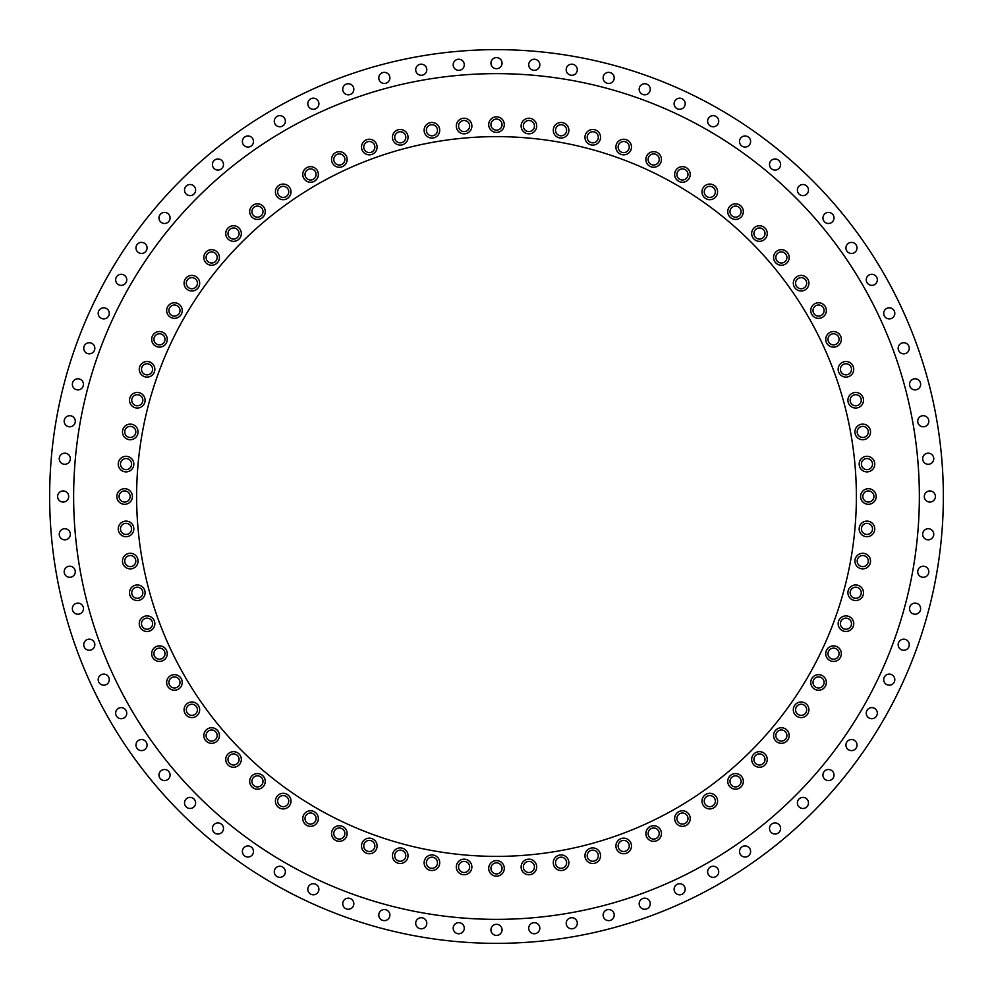 <?xml version="1.0" encoding="UTF-8"?>
<svg xmlns="http://www.w3.org/2000/svg" width="993" height="993" viewBox="0 0 993 993"><rect width="100%" height="100%" fill="white"/><g stroke="black" fill="none" stroke-linecap="round" stroke-linejoin="round"><path stroke-width="1.49" d="M928.207 453.18A5.548 5.548 0 0 0 922.658 458.729A5.548 5.548 0 0 0 928.207 464.277A5.548 5.548 0 0 0 933.755 458.729A5.548 5.548 0 0 0 928.207 453.18M923.267 415.695A5.548 5.548 0 0 0 917.718 421.243A5.548 5.548 0 0 0 923.267 426.791A5.548 5.548 0 0 0 928.815 421.243A5.548 5.548 0 0 0 923.267 415.695M915.087 378.792A5.548 5.548 0 0 0 909.538 384.341A5.548 5.548 0 0 0 915.087 389.889A5.548 5.548 0 0 0 920.635 384.341A5.548 5.548 0 0 0 915.087 378.792M903.717 342.734A5.548 5.548 0 0 0 898.168 348.282A5.548 5.548 0 0 0 903.717 353.831A5.548 5.548 0 0 0 909.265 348.282A5.548 5.548 0 0 0 903.717 342.734M889.256 307.805A5.548 5.548 0 0 0 883.708 313.354A5.548 5.548 0 0 0 889.256 318.902A5.548 5.548 0 0 0 894.805 313.354A5.548 5.548 0 0 0 889.256 307.805M871.792 274.279A5.548 5.548 0 0 0 866.244 279.827A5.548 5.548 0 0 0 871.792 285.376A5.548 5.548 0 0 0 877.34 279.827A5.548 5.548 0 0 0 871.792 274.279M851.485 242.391A5.548 5.548 0 0 0 845.937 247.94A5.548 5.548 0 0 0 851.485 253.488A5.548 5.548 0 0 0 857.033 247.94A5.548 5.548 0 0 0 851.485 242.391M828.472 212.403A5.548 5.548 0 0 0 822.924 217.951A5.548 5.548 0 0 0 828.472 223.487A5.548 5.548 0 0 0 834.021 217.951A5.548 5.548 0 0 0 828.472 212.403M802.927 184.524A5.548 5.548 0 0 0 797.379 190.073A5.548 5.548 0 0 0 802.927 195.621A5.548 5.548 0 0 0 808.476 190.073A5.548 5.548 0 0 0 802.927 184.524M775.049 158.979A5.548 5.548 0 0 0 769.513 164.528A5.548 5.548 0 0 0 775.049 170.076A5.548 5.548 0 0 0 780.597 164.528A5.548 5.548 0 0 0 775.049 158.979M745.06 135.967A5.548 5.548 0 0 0 739.512 141.515A5.548 5.548 0 0 0 745.06 147.063A5.548 5.548 0 0 0 750.609 141.515A5.548 5.548 0 0 0 745.06 135.967M713.173 115.66A5.548 5.548 0 0 0 707.624 121.208A5.548 5.548 0 0 0 713.173 126.756A5.548 5.548 0 0 0 718.721 121.208A5.548 5.548 0 0 0 713.173 115.66M679.646 98.195A5.548 5.548 0 0 0 674.098 103.744A5.548 5.548 0 0 0 679.646 109.292A5.548 5.548 0 0 0 685.195 103.744A5.548 5.548 0 0 0 679.646 98.195M644.718 83.735A5.548 5.548 0 0 0 639.169 89.283A5.548 5.548 0 0 0 644.718 94.832A5.548 5.548 0 0 0 650.266 89.283A5.548 5.548 0 0 0 644.718 83.735M608.659 72.365A5.548 5.548 0 0 0 603.111 77.913A5.548 5.548 0 0 0 608.659 83.462A5.548 5.548 0 0 0 614.208 77.913A5.548 5.548 0 0 0 608.659 72.365M571.757 64.185A5.548 5.548 0 0 0 566.209 69.733A5.548 5.548 0 0 0 571.757 75.282A5.548 5.548 0 0 0 577.305 69.733A5.548 5.548 0 0 0 571.757 64.185M534.271 59.245A5.548 5.548 0 0 0 528.723 64.793A5.548 5.548 0 0 0 534.271 70.342A5.548 5.548 0 0 0 539.82 64.793A5.548 5.548 0 0 0 534.271 59.245M496.5 57.594A5.548 5.548 0 0 0 490.952 63.142A5.548 5.548 0 0 0 496.5 68.691A5.548 5.548 0 0 0 502.048 63.142A5.548 5.548 0 0 0 496.5 57.594M458.729 59.245A5.548 5.548 0 0 0 453.18 64.793A5.548 5.548 0 0 0 458.729 70.342A5.548 5.548 0 0 0 464.277 64.793A5.548 5.548 0 0 0 458.729 59.245M421.243 64.185A5.548 5.548 0 0 0 415.695 69.733A5.548 5.548 0 0 0 421.243 75.282A5.548 5.548 0 0 0 426.791 69.733A5.548 5.548 0 0 0 421.243 64.185M384.341 72.365A5.548 5.548 0 0 0 378.792 77.913A5.548 5.548 0 0 0 384.341 83.462A5.548 5.548 0 0 0 389.889 77.913A5.548 5.548 0 0 0 384.341 72.365M348.282 83.735A5.548 5.548 0 0 0 342.734 89.283A5.548 5.548 0 0 0 348.282 94.832A5.548 5.548 0 0 0 353.831 89.283A5.548 5.548 0 0 0 348.282 83.735M313.354 98.195A5.548 5.548 0 0 0 307.805 103.744A5.548 5.548 0 0 0 313.354 109.292A5.548 5.548 0 0 0 318.902 103.744A5.548 5.548 0 0 0 313.354 98.195M279.827 115.66A5.548 5.548 0 0 0 274.279 121.208A5.548 5.548 0 0 0 279.827 126.756A5.548 5.548 0 0 0 285.376 121.208A5.548 5.548 0 0 0 279.827 115.66M247.94 135.967A5.548 5.548 0 0 0 242.391 141.515A5.548 5.548 0 0 0 247.94 147.063A5.548 5.548 0 0 0 253.488 141.515A5.548 5.548 0 0 0 247.94 135.967M217.951 158.979A5.548 5.548 0 0 0 212.403 164.528A5.548 5.548 0 0 0 217.951 170.076A5.548 5.548 0 0 0 223.487 164.528A5.548 5.548 0 0 0 217.951 158.979M190.073 184.524A5.548 5.548 0 0 0 184.524 190.073A5.548 5.548 0 0 0 190.073 195.621A5.548 5.548 0 0 0 195.621 190.073A5.548 5.548 0 0 0 190.073 184.524M164.528 212.403A5.548 5.548 0 0 0 158.979 217.951A5.548 5.548 0 0 0 164.528 223.487A5.548 5.548 0 0 0 170.076 217.951A5.548 5.548 0 0 0 164.528 212.403M141.515 242.391A5.548 5.548 0 0 0 135.967 247.94A5.548 5.548 0 0 0 141.515 253.488A5.548 5.548 0 0 0 147.063 247.94A5.548 5.548 0 0 0 141.515 242.391M121.208 274.279A5.548 5.548 0 0 0 115.66 279.827A5.548 5.548 0 0 0 121.208 285.376A5.548 5.548 0 0 0 126.756 279.827A5.548 5.548 0 0 0 121.208 274.279M103.744 307.805A5.548 5.548 0 0 0 98.195 313.354A5.548 5.548 0 0 0 103.744 318.902A5.548 5.548 0 0 0 109.292 313.354A5.548 5.548 0 0 0 103.744 307.805M89.283 342.734A5.548 5.548 0 0 0 83.735 348.282A5.548 5.548 0 0 0 89.283 353.831A5.548 5.548 0 0 0 94.832 348.282A5.548 5.548 0 0 0 89.283 342.734M77.913 378.792A5.548 5.548 0 0 0 72.365 384.341A5.548 5.548 0 0 0 77.913 389.889A5.548 5.548 0 0 0 83.462 384.341A5.548 5.548 0 0 0 77.913 378.792M69.733 415.695A5.548 5.548 0 0 0 64.185 421.243A5.548 5.548 0 0 0 69.733 426.791A5.548 5.548 0 0 0 75.282 421.243A5.548 5.548 0 0 0 69.733 415.695M64.793 453.18A5.548 5.548 0 0 0 59.245 458.729A5.548 5.548 0 0 0 64.793 464.277A5.548 5.548 0 0 0 70.342 458.729A5.548 5.548 0 0 0 64.793 453.18M63.142 490.952A5.548 5.548 0 0 0 57.594 496.5A5.548 5.548 0 0 0 63.142 502.048A5.548 5.548 0 0 0 68.691 496.5A5.548 5.548 0 0 0 63.142 490.952M64.793 528.723A5.548 5.548 0 0 0 59.245 534.271A5.548 5.548 0 0 0 64.793 539.82A5.548 5.548 0 0 0 70.342 534.271A5.548 5.548 0 0 0 64.793 528.723M69.733 566.209A5.548 5.548 0 0 0 64.185 571.757A5.548 5.548 0 0 0 69.733 577.305A5.548 5.548 0 0 0 75.282 571.757A5.548 5.548 0 0 0 69.733 566.209M77.913 603.111A5.548 5.548 0 0 0 72.365 608.659A5.548 5.548 0 0 0 77.913 614.208A5.548 5.548 0 0 0 83.462 608.659A5.548 5.548 0 0 0 77.913 603.111M89.283 639.169A5.548 5.548 0 0 0 83.735 644.718A5.548 5.548 0 0 0 89.283 650.266A5.548 5.548 0 0 0 94.832 644.718A5.548 5.548 0 0 0 89.283 639.169M103.744 674.098A5.548 5.548 0 0 0 98.195 679.646A5.548 5.548 0 0 0 103.744 685.195A5.548 5.548 0 0 0 109.292 679.646A5.548 5.548 0 0 0 103.744 674.098M121.208 707.624A5.548 5.548 0 0 0 115.66 713.173A5.548 5.548 0 0 0 121.208 718.721A5.548 5.548 0 0 0 126.756 713.173A5.548 5.548 0 0 0 121.208 707.624M141.515 739.512A5.548 5.548 0 0 0 135.967 745.06A5.548 5.548 0 0 0 141.515 750.609A5.548 5.548 0 0 0 147.063 745.06A5.548 5.548 0 0 0 141.515 739.512M164.528 769.513A5.548 5.548 0 0 0 158.979 775.049A5.548 5.548 0 0 0 164.528 780.597A5.548 5.548 0 0 0 170.076 775.049A5.548 5.548 0 0 0 164.528 769.513M190.073 797.379A5.548 5.548 0 0 0 184.524 802.927A5.548 5.548 0 0 0 190.073 808.476A5.548 5.548 0 0 0 195.621 802.927A5.548 5.548 0 0 0 190.073 797.379M217.951 822.924A5.548 5.548 0 0 0 212.403 828.472A5.548 5.548 0 0 0 217.951 834.021A5.548 5.548 0 0 0 223.487 828.472A5.548 5.548 0 0 0 217.951 822.924M247.94 845.937A5.548 5.548 0 0 0 242.391 851.485A5.548 5.548 0 0 0 247.94 857.033A5.548 5.548 0 0 0 253.488 851.485A5.548 5.548 0 0 0 247.94 845.937M279.827 866.244A5.548 5.548 0 0 0 274.279 871.792A5.548 5.548 0 0 0 279.827 877.34A5.548 5.548 0 0 0 285.376 871.792A5.548 5.548 0 0 0 279.827 866.244M313.354 883.708A5.548 5.548 0 0 0 307.805 889.256A5.548 5.548 0 0 0 313.354 894.805A5.548 5.548 0 0 0 318.902 889.256A5.548 5.548 0 0 0 313.354 883.708M348.282 898.168A5.548 5.548 0 0 0 342.734 903.717A5.548 5.548 0 0 0 348.282 909.265A5.548 5.548 0 0 0 353.831 903.717A5.548 5.548 0 0 0 348.282 898.168M384.341 909.538A5.548 5.548 0 0 0 378.792 915.087A5.548 5.548 0 0 0 384.341 920.635A5.548 5.548 0 0 0 389.889 915.087A5.548 5.548 0 0 0 384.341 909.538M421.243 917.718A5.548 5.548 0 0 0 415.695 923.267A5.548 5.548 0 0 0 421.243 928.815A5.548 5.548 0 0 0 426.791 923.267A5.548 5.548 0 0 0 421.243 917.718M458.729 922.658A5.548 5.548 0 0 0 453.18 928.207A5.548 5.548 0 0 0 458.729 933.755A5.548 5.548 0 0 0 464.277 928.207A5.548 5.548 0 0 0 458.729 922.658M496.5 924.309A5.548 5.548 0 0 0 490.952 929.858A5.548 5.548 0 0 0 496.5 935.406A5.548 5.548 0 0 0 502.048 929.858A5.548 5.548 0 0 0 496.5 924.309M534.271 922.658A5.548 5.548 0 0 0 528.723 928.207A5.548 5.548 0 0 0 534.271 933.755A5.548 5.548 0 0 0 539.82 928.207A5.548 5.548 0 0 0 534.271 922.658M571.757 917.718A5.548 5.548 0 0 0 566.209 923.267A5.548 5.548 0 0 0 571.757 928.815A5.548 5.548 0 0 0 577.305 923.267A5.548 5.548 0 0 0 571.757 917.718M608.659 909.538A5.548 5.548 0 0 0 603.111 915.087A5.548 5.548 0 0 0 608.659 920.635A5.548 5.548 0 0 0 614.208 915.087A5.548 5.548 0 0 0 608.659 909.538M644.718 898.168A5.548 5.548 0 0 0 639.169 903.717A5.548 5.548 0 0 0 644.718 909.265A5.548 5.548 0 0 0 650.266 903.717A5.548 5.548 0 0 0 644.718 898.168M679.646 883.708A5.548 5.548 0 0 0 674.098 889.256A5.548 5.548 0 0 0 679.646 894.805A5.548 5.548 0 0 0 685.195 889.256A5.548 5.548 0 0 0 679.646 883.708M713.173 866.244A5.548 5.548 0 0 0 707.624 871.792A5.548 5.548 0 0 0 713.173 877.34A5.548 5.548 0 0 0 718.721 871.792A5.548 5.548 0 0 0 713.173 866.244M745.06 845.937A5.548 5.548 0 0 0 739.512 851.485A5.548 5.548 0 0 0 745.06 857.033A5.548 5.548 0 0 0 750.609 851.485A5.548 5.548 0 0 0 745.06 845.937M775.049 822.924A5.548 5.548 0 0 0 769.513 828.472A5.548 5.548 0 0 0 775.049 834.021A5.548 5.548 0 0 0 780.597 828.472A5.548 5.548 0 0 0 775.049 822.924M802.927 797.379A5.548 5.548 0 0 0 797.379 802.927A5.548 5.548 0 0 0 802.927 808.476A5.548 5.548 0 0 0 808.476 802.927A5.548 5.548 0 0 0 802.927 797.379M828.472 769.513A5.548 5.548 0 0 0 822.924 775.049A5.548 5.548 0 0 0 828.472 780.597A5.548 5.548 0 0 0 834.021 775.049A5.548 5.548 0 0 0 828.472 769.513M851.485 739.512A5.548 5.548 0 0 0 845.937 745.06A5.548 5.548 0 0 0 851.485 750.609A5.548 5.548 0 0 0 857.033 745.06A5.548 5.548 0 0 0 851.485 739.512M871.792 707.624A5.548 5.548 0 0 0 866.244 713.173A5.548 5.548 0 0 0 871.792 718.721A5.548 5.548 0 0 0 877.34 713.173A5.548 5.548 0 0 0 871.792 707.624M889.256 674.098A5.548 5.548 0 0 0 883.708 679.646A5.548 5.548 0 0 0 889.256 685.195A5.548 5.548 0 0 0 894.805 679.646A5.548 5.548 0 0 0 889.256 674.098M903.717 639.169A5.548 5.548 0 0 0 898.168 644.718A5.548 5.548 0 0 0 903.717 650.266A5.548 5.548 0 0 0 909.265 644.718A5.548 5.548 0 0 0 903.717 639.169M915.087 603.111A5.548 5.548 0 0 0 909.538 608.659A5.548 5.548 0 0 0 915.087 614.208A5.548 5.548 0 0 0 920.635 608.659A5.548 5.548 0 0 0 915.087 603.111M923.267 566.209A5.548 5.548 0 0 0 917.718 571.757A5.548 5.548 0 0 0 923.267 577.305A5.548 5.548 0 0 0 928.815 571.757A5.548 5.548 0 0 0 923.267 566.209M928.207 528.723A5.548 5.548 0 0 0 922.658 534.271A5.548 5.548 0 0 0 928.207 539.82A5.548 5.548 0 0 0 933.755 534.271A5.548 5.548 0 0 0 928.207 528.723M929.858 490.952A5.548 5.548 0 0 0 924.309 496.5A5.548 5.548 0 0 0 929.858 502.048A5.548 5.548 0 0 0 935.406 496.5A5.548 5.548 0 0 0 929.858 490.952M866.963 456.296A7.795 7.795 0 0 0 859.168 464.091A7.795 7.795 0 0 0 866.963 471.886A7.795 7.795 0 0 0 874.759 464.091A7.795 7.795 0 0 0 866.963 456.296M866.963 458.543A5.548 5.548 0 0 0 861.415 464.091A5.548 5.548 0 0 0 866.963 469.639A5.548 5.548 0 0 0 872.512 464.091A5.548 5.548 0 0 0 866.963 458.543M862.731 424.123A7.795 7.795 0 0 0 854.923 431.93A7.795 7.795 0 0 0 862.731 439.725A7.795 7.795 0 0 0 870.526 431.93A7.795 7.795 0 0 0 862.731 424.123M862.731 426.382A5.548 5.548 0 0 0 857.182 431.93A5.548 5.548 0 0 0 862.731 437.479A5.548 5.548 0 0 0 868.279 431.93A5.548 5.548 0 0 0 862.731 426.382M855.705 392.458A7.795 7.795 0 0 0 847.91 400.253A7.795 7.795 0 0 0 855.705 408.049A7.795 7.795 0 0 0 863.5 400.253A7.795 7.795 0 0 0 855.705 392.458M855.705 394.705A5.548 5.548 0 0 0 850.157 400.253A5.548 5.548 0 0 0 855.705 405.802A5.548 5.548 0 0 0 861.254 400.253A5.548 5.548 0 0 0 855.705 394.705M845.949 361.514A7.795 7.795 0 0 0 838.154 369.309A7.795 7.795 0 0 0 845.949 377.104A7.795 7.795 0 0 0 853.744 369.309A7.795 7.795 0 0 0 845.949 361.514M845.949 363.761A5.548 5.548 0 0 0 840.401 369.309A5.548 5.548 0 0 0 845.949 374.858A5.548 5.548 0 0 0 851.497 369.309A5.548 5.548 0 0 0 845.949 363.761M833.537 331.538A7.795 7.795 0 0 0 825.742 339.333A7.795 7.795 0 0 0 833.537 347.14A7.795 7.795 0 0 0 841.332 339.333A7.795 7.795 0 0 0 833.537 331.538M833.537 333.785A5.548 5.548 0 0 0 827.988 339.333A5.548 5.548 0 0 0 833.537 344.881A5.548 5.548 0 0 0 839.085 339.333A5.548 5.548 0 0 0 833.537 333.785M818.555 302.766A7.795 7.795 0 0 0 810.76 310.561A7.795 7.795 0 0 0 818.555 318.356A7.795 7.795 0 0 0 826.35 310.561A7.795 7.795 0 0 0 818.555 302.766M818.555 305.012A5.548 5.548 0 0 0 813.006 310.561A5.548 5.548 0 0 0 818.555 316.109A5.548 5.548 0 0 0 824.103 310.561A5.548 5.548 0 0 0 818.555 305.012M801.128 275.409A7.795 7.795 0 0 0 793.32 283.204A7.795 7.795 0 0 0 801.128 290.999A7.795 7.795 0 0 0 808.923 283.204A7.795 7.795 0 0 0 801.128 275.409M801.128 277.655A5.548 5.548 0 0 0 795.579 283.204A5.548 5.548 0 0 0 801.128 288.752A5.548 5.548 0 0 0 806.676 283.204A5.548 5.548 0 0 0 801.128 277.655M781.367 249.665A7.795 7.795 0 0 0 773.572 257.46A7.795 7.795 0 0 0 781.367 265.255A7.795 7.795 0 0 0 789.174 257.46A7.795 7.795 0 0 0 781.367 249.665M781.367 251.912A5.548 5.548 0 0 0 775.831 257.46A5.548 5.548 0 0 0 781.367 263.008A5.548 5.548 0 0 0 786.915 257.46A5.548 5.548 0 0 0 781.367 251.912M759.459 225.746A7.795 7.795 0 0 0 751.664 233.541A7.795 7.795 0 0 0 759.459 241.336A7.795 7.795 0 0 0 767.254 233.541A7.795 7.795 0 0 0 759.459 225.746M759.459 227.993A5.548 5.548 0 0 0 753.91 233.541A5.548 5.548 0 0 0 759.459 239.09A5.548 5.548 0 0 0 765.007 233.541A5.548 5.548 0 0 0 759.459 227.993M735.54 203.826A7.795 7.795 0 0 0 727.745 211.633A7.795 7.795 0 0 0 735.54 219.428A7.795 7.795 0 0 0 743.335 211.633A7.795 7.795 0 0 0 735.54 203.826M735.54 206.085A5.548 5.548 0 0 0 729.992 211.633A5.548 5.548 0 0 0 735.54 217.169A5.548 5.548 0 0 0 741.088 211.633A5.548 5.548 0 0 0 735.54 206.085M709.796 184.077A7.795 7.795 0 0 0 702.001 191.872A7.795 7.795 0 0 0 709.796 199.68A7.795 7.795 0 0 0 717.591 191.872A7.795 7.795 0 0 0 709.796 184.077M709.796 186.324A5.548 5.548 0 0 0 704.248 191.872A5.548 5.548 0 0 0 709.796 197.421A5.548 5.548 0 0 0 715.345 191.872A5.548 5.548 0 0 0 709.796 186.324M682.439 166.65A7.795 7.795 0 0 0 674.644 174.445A7.795 7.795 0 0 0 682.439 182.24A7.795 7.795 0 0 0 690.234 174.445A7.795 7.795 0 0 0 682.439 166.65M682.439 168.897A5.548 5.548 0 0 0 676.891 174.445A5.548 5.548 0 0 0 682.439 179.994A5.548 5.548 0 0 0 687.988 174.445A5.548 5.548 0 0 0 682.439 168.897M653.667 151.668A7.795 7.795 0 0 0 645.86 159.463A7.795 7.795 0 0 0 653.667 167.258A7.795 7.795 0 0 0 661.462 159.463A7.795 7.795 0 0 0 653.667 151.668M653.667 153.915A5.548 5.548 0 0 0 648.119 159.463A5.548 5.548 0 0 0 653.667 165.012A5.548 5.548 0 0 0 659.215 159.463A5.548 5.548 0 0 0 653.667 153.915M623.691 139.256A7.795 7.795 0 0 0 615.896 147.051A7.795 7.795 0 0 0 623.691 154.846A7.795 7.795 0 0 0 631.486 147.051A7.795 7.795 0 0 0 623.691 139.256M623.691 141.502A5.548 5.548 0 0 0 618.142 147.051A5.548 5.548 0 0 0 623.691 152.599A5.548 5.548 0 0 0 629.239 147.051A5.548 5.548 0 0 0 623.691 141.502M592.747 129.5A7.795 7.795 0 0 0 584.951 137.295A7.795 7.795 0 0 0 592.747 145.09A7.795 7.795 0 0 0 600.542 137.295A7.795 7.795 0 0 0 592.747 129.5M592.747 131.746A5.548 5.548 0 0 0 587.198 137.295A5.548 5.548 0 0 0 592.747 142.843A5.548 5.548 0 0 0 598.295 137.295A5.548 5.548 0 0 0 592.747 131.746M561.07 122.474A7.795 7.795 0 0 0 553.275 130.269A7.795 7.795 0 0 0 561.07 138.077A7.795 7.795 0 0 0 568.877 130.269A7.795 7.795 0 0 0 561.07 122.474M561.07 124.721A5.548 5.548 0 0 0 555.521 130.269A5.548 5.548 0 0 0 561.07 135.818A5.548 5.548 0 0 0 566.618 130.269A5.548 5.548 0 0 0 561.07 124.721M528.909 118.241A7.795 7.795 0 0 0 521.114 126.037A7.795 7.795 0 0 0 528.909 133.832A7.795 7.795 0 0 0 536.704 126.037A7.795 7.795 0 0 0 528.909 118.241M528.909 120.488A5.548 5.548 0 0 0 523.361 126.037A5.548 5.548 0 0 0 528.909 131.585A5.548 5.548 0 0 0 534.457 126.037A5.548 5.548 0 0 0 528.909 120.488M496.5 116.826A7.795 7.795 0 0 0 488.705 124.621A7.795 7.795 0 0 0 496.5 132.417A7.795 7.795 0 0 0 504.295 124.621A7.795 7.795 0 0 0 496.5 116.826M496.5 119.073A5.548 5.548 0 0 0 490.952 124.621A5.548 5.548 0 0 0 496.5 130.17A5.548 5.548 0 0 0 502.048 124.621A5.548 5.548 0 0 0 496.5 119.073M464.091 118.241A7.795 7.795 0 0 0 456.296 126.037A7.795 7.795 0 0 0 464.091 133.832A7.795 7.795 0 0 0 471.886 126.037A7.795 7.795 0 0 0 464.091 118.241M464.091 120.488A5.548 5.548 0 0 0 458.543 126.037A5.548 5.548 0 0 0 464.091 131.585A5.548 5.548 0 0 0 469.639 126.037A5.548 5.548 0 0 0 464.091 120.488M431.93 122.474A7.795 7.795 0 0 0 424.123 130.269A7.795 7.795 0 0 0 431.93 138.077A7.795 7.795 0 0 0 439.725 130.269A7.795 7.795 0 0 0 431.93 122.474M431.93 124.721A5.548 5.548 0 0 0 426.382 130.269A5.548 5.548 0 0 0 431.93 135.818A5.548 5.548 0 0 0 437.479 130.269A5.548 5.548 0 0 0 431.93 124.721M400.253 129.5A7.795 7.795 0 0 0 392.458 137.295A7.795 7.795 0 0 0 400.253 145.09A7.795 7.795 0 0 0 408.049 137.295A7.795 7.795 0 0 0 400.253 129.5M400.253 131.746A5.548 5.548 0 0 0 394.705 137.295A5.548 5.548 0 0 0 400.253 142.843A5.548 5.548 0 0 0 405.802 137.295A5.548 5.548 0 0 0 400.253 131.746M369.309 139.256A7.795 7.795 0 0 0 361.514 147.051A7.795 7.795 0 0 0 369.309 154.846A7.795 7.795 0 0 0 377.104 147.051A7.795 7.795 0 0 0 369.309 139.256M369.309 141.502A5.548 5.548 0 0 0 363.761 147.051A5.548 5.548 0 0 0 369.309 152.599A5.548 5.548 0 0 0 374.858 147.051A5.548 5.548 0 0 0 369.309 141.502M339.333 151.668A7.795 7.795 0 0 0 331.538 159.463A7.795 7.795 0 0 0 339.333 167.258A7.795 7.795 0 0 0 347.14 159.463A7.795 7.795 0 0 0 339.333 151.668M339.333 153.915A5.548 5.548 0 0 0 333.785 159.463A5.548 5.548 0 0 0 339.333 165.012A5.548 5.548 0 0 0 344.881 159.463A5.548 5.548 0 0 0 339.333 153.915M310.561 166.65A7.795 7.795 0 0 0 302.766 174.445A7.795 7.795 0 0 0 310.561 182.24A7.795 7.795 0 0 0 318.356 174.445A7.795 7.795 0 0 0 310.561 166.65M310.561 168.897A5.548 5.548 0 0 0 305.012 174.445A5.548 5.548 0 0 0 310.561 179.994A5.548 5.548 0 0 0 316.109 174.445A5.548 5.548 0 0 0 310.561 168.897M283.204 184.077A7.795 7.795 0 0 0 275.409 191.872A7.795 7.795 0 0 0 283.204 199.68A7.795 7.795 0 0 0 290.999 191.872A7.795 7.795 0 0 0 283.204 184.077M283.204 186.324A5.548 5.548 0 0 0 277.655 191.872A5.548 5.548 0 0 0 283.204 197.421A5.548 5.548 0 0 0 288.752 191.872A5.548 5.548 0 0 0 283.204 186.324M257.46 203.826A7.795 7.795 0 0 0 249.665 211.633A7.795 7.795 0 0 0 257.46 219.428A7.795 7.795 0 0 0 265.255 211.633A7.795 7.795 0 0 0 257.46 203.826M257.46 206.085A5.548 5.548 0 0 0 251.912 211.633A5.548 5.548 0 0 0 257.46 217.169A5.548 5.548 0 0 0 263.008 211.633A5.548 5.548 0 0 0 257.46 206.085M233.541 225.746A7.795 7.795 0 0 0 225.746 233.541A7.795 7.795 0 0 0 233.541 241.336A7.795 7.795 0 0 0 241.336 233.541A7.795 7.795 0 0 0 233.541 225.746M233.541 227.993A5.548 5.548 0 0 0 227.993 233.541A5.548 5.548 0 0 0 233.541 239.09A5.548 5.548 0 0 0 239.09 233.541A5.548 5.548 0 0 0 233.541 227.993M211.633 249.665A7.795 7.795 0 0 0 203.826 257.46A7.795 7.795 0 0 0 211.633 265.255A7.795 7.795 0 0 0 219.428 257.46A7.795 7.795 0 0 0 211.633 249.665M211.633 251.912A5.548 5.548 0 0 0 206.085 257.46A5.548 5.548 0 0 0 211.633 263.008A5.548 5.548 0 0 0 217.169 257.46A5.548 5.548 0 0 0 211.633 251.912M191.872 275.409A7.795 7.795 0 0 0 184.077 283.204A7.795 7.795 0 0 0 191.872 290.999A7.795 7.795 0 0 0 199.68 283.204A7.795 7.795 0 0 0 191.872 275.409M191.872 277.655A5.548 5.548 0 0 0 186.324 283.204A5.548 5.548 0 0 0 191.872 288.752A5.548 5.548 0 0 0 197.421 283.204A5.548 5.548 0 0 0 191.872 277.655M174.445 302.766A7.795 7.795 0 0 0 166.65 310.561A7.795 7.795 0 0 0 174.445 318.356A7.795 7.795 0 0 0 182.24 310.561A7.795 7.795 0 0 0 174.445 302.766M174.445 305.012A5.548 5.548 0 0 0 168.897 310.561A5.548 5.548 0 0 0 174.445 316.109A5.548 5.548 0 0 0 179.994 310.561A5.548 5.548 0 0 0 174.445 305.012M159.463 331.538A7.795 7.795 0 0 0 151.668 339.333A7.795 7.795 0 0 0 159.463 347.14A7.795 7.795 0 0 0 167.258 339.333A7.795 7.795 0 0 0 159.463 331.538M159.463 333.785A5.548 5.548 0 0 0 153.915 339.333A5.548 5.548 0 0 0 159.463 344.881A5.548 5.548 0 0 0 165.012 339.333A5.548 5.548 0 0 0 159.463 333.785M147.051 361.514A7.795 7.795 0 0 0 139.256 369.309A7.795 7.795 0 0 0 147.051 377.104A7.795 7.795 0 0 0 154.846 369.309A7.795 7.795 0 0 0 147.051 361.514M147.051 363.761A5.548 5.548 0 0 0 141.502 369.309A5.548 5.548 0 0 0 147.051 374.858A5.548 5.548 0 0 0 152.599 369.309A5.548 5.548 0 0 0 147.051 363.761M137.295 392.458A7.795 7.795 0 0 0 129.5 400.253A7.795 7.795 0 0 0 137.295 408.049A7.795 7.795 0 0 0 145.09 400.253A7.795 7.795 0 0 0 137.295 392.458M137.295 394.705A5.548 5.548 0 0 0 131.746 400.253A5.548 5.548 0 0 0 137.295 405.802A5.548 5.548 0 0 0 142.843 400.253A5.548 5.548 0 0 0 137.295 394.705M130.269 424.123A7.795 7.795 0 0 0 122.474 431.93A7.795 7.795 0 0 0 130.269 439.725A7.795 7.795 0 0 0 138.077 431.93A7.795 7.795 0 0 0 130.269 424.123M130.269 426.382A5.548 5.548 0 0 0 124.721 431.93A5.548 5.548 0 0 0 130.269 437.479A5.548 5.548 0 0 0 135.818 431.93A5.548 5.548 0 0 0 130.269 426.382M126.037 456.296A7.795 7.795 0 0 0 118.241 464.091A7.795 7.795 0 0 0 126.037 471.886A7.795 7.795 0 0 0 133.832 464.091A7.795 7.795 0 0 0 126.037 456.296M126.037 458.543A5.548 5.548 0 0 0 120.488 464.091A5.548 5.548 0 0 0 126.037 469.639A5.548 5.548 0 0 0 131.585 464.091A5.548 5.548 0 0 0 126.037 458.543M124.621 488.705A7.795 7.795 0 0 0 116.826 496.5A7.795 7.795 0 0 0 124.621 504.295A7.795 7.795 0 0 0 132.417 496.5A7.795 7.795 0 0 0 124.621 488.705M124.621 490.952A5.548 5.548 0 0 0 119.073 496.5A5.548 5.548 0 0 0 124.621 502.048A5.548 5.548 0 0 0 130.17 496.5A5.548 5.548 0 0 0 124.621 490.952M126.037 521.114A7.795 7.795 0 0 0 118.241 528.909A7.795 7.795 0 0 0 126.037 536.704A7.795 7.795 0 0 0 133.832 528.909A7.795 7.795 0 0 0 126.037 521.114M126.037 523.361A5.548 5.548 0 0 0 120.488 528.909A5.548 5.548 0 0 0 126.037 534.457A5.548 5.548 0 0 0 131.585 528.909A5.548 5.548 0 0 0 126.037 523.361M130.269 553.275A7.795 7.795 0 0 0 122.474 561.07A7.795 7.795 0 0 0 130.269 568.877A7.795 7.795 0 0 0 138.077 561.07A7.795 7.795 0 0 0 130.269 553.275M130.269 555.521A5.548 5.548 0 0 0 124.721 561.07A5.548 5.548 0 0 0 130.269 566.618A5.548 5.548 0 0 0 135.818 561.07A5.548 5.548 0 0 0 130.269 555.521M137.295 584.951A7.795 7.795 0 0 0 129.5 592.747A7.795 7.795 0 0 0 137.295 600.542A7.795 7.795 0 0 0 145.09 592.747A7.795 7.795 0 0 0 137.295 584.951M137.295 587.198A5.548 5.548 0 0 0 131.746 592.747A5.548 5.548 0 0 0 137.295 598.295A5.548 5.548 0 0 0 142.843 592.747A5.548 5.548 0 0 0 137.295 587.198M147.051 615.896A7.795 7.795 0 0 0 139.256 623.691A7.795 7.795 0 0 0 147.051 631.486A7.795 7.795 0 0 0 154.846 623.691A7.795 7.795 0 0 0 147.051 615.896M147.051 618.142A5.548 5.548 0 0 0 141.502 623.691A5.548 5.548 0 0 0 147.051 629.239A5.548 5.548 0 0 0 152.599 623.691A5.548 5.548 0 0 0 147.051 618.142M159.463 645.86A7.795 7.795 0 0 0 151.668 653.667A7.795 7.795 0 0 0 159.463 661.462A7.795 7.795 0 0 0 167.258 653.667A7.795 7.795 0 0 0 159.463 645.86M159.463 648.119A5.548 5.548 0 0 0 153.915 653.667A5.548 5.548 0 0 0 159.463 659.215A5.548 5.548 0 0 0 165.012 653.667A5.548 5.548 0 0 0 159.463 648.119M174.445 674.644A7.795 7.795 0 0 0 166.65 682.439A7.795 7.795 0 0 0 174.445 690.234A7.795 7.795 0 0 0 182.24 682.439A7.795 7.795 0 0 0 174.445 674.644M174.445 676.891A5.548 5.548 0 0 0 168.897 682.439A5.548 5.548 0 0 0 174.445 687.988A5.548 5.548 0 0 0 179.994 682.439A5.548 5.548 0 0 0 174.445 676.891M191.872 702.001A7.795 7.795 0 0 0 184.077 709.796A7.795 7.795 0 0 0 191.872 717.591A7.795 7.795 0 0 0 199.68 709.796A7.795 7.795 0 0 0 191.872 702.001M191.872 704.248A5.548 5.548 0 0 0 186.324 709.796A5.548 5.548 0 0 0 191.872 715.345A5.548 5.548 0 0 0 197.421 709.796A5.548 5.548 0 0 0 191.872 704.248M211.633 727.745A7.795 7.795 0 0 0 203.826 735.54A7.795 7.795 0 0 0 211.633 743.335A7.795 7.795 0 0 0 219.428 735.54A7.795 7.795 0 0 0 211.633 727.745M211.633 729.992A5.548 5.548 0 0 0 206.085 735.54A5.548 5.548 0 0 0 211.633 741.088A5.548 5.548 0 0 0 217.169 735.54A5.548 5.548 0 0 0 211.633 729.992M233.541 751.664A7.795 7.795 0 0 0 225.746 759.459A7.795 7.795 0 0 0 233.541 767.254A7.795 7.795 0 0 0 241.336 759.459A7.795 7.795 0 0 0 233.541 751.664M233.541 753.91A5.548 5.548 0 0 0 227.993 759.459A5.548 5.548 0 0 0 233.541 765.007A5.548 5.548 0 0 0 239.09 759.459A5.548 5.548 0 0 0 233.541 753.91M257.46 773.572A7.795 7.795 0 0 0 249.665 781.367A7.795 7.795 0 0 0 257.46 789.174A7.795 7.795 0 0 0 265.255 781.367A7.795 7.795 0 0 0 257.46 773.572M257.46 775.831A5.548 5.548 0 0 0 251.912 781.367A5.548 5.548 0 0 0 257.46 786.915A5.548 5.548 0 0 0 263.008 781.367A5.548 5.548 0 0 0 257.46 775.831M283.204 793.32A7.795 7.795 0 0 0 275.409 801.128A7.795 7.795 0 0 0 283.204 808.923A7.795 7.795 0 0 0 290.999 801.128A7.795 7.795 0 0 0 283.204 793.32M283.204 795.579A5.548 5.548 0 0 0 277.655 801.128A5.548 5.548 0 0 0 283.204 806.676A5.548 5.548 0 0 0 288.752 801.128A5.548 5.548 0 0 0 283.204 795.579M310.561 810.76A7.795 7.795 0 0 0 302.766 818.555A7.795 7.795 0 0 0 310.561 826.35A7.795 7.795 0 0 0 318.356 818.555A7.795 7.795 0 0 0 310.561 810.76M310.561 813.006A5.548 5.548 0 0 0 305.012 818.555A5.548 5.548 0 0 0 310.561 824.103A5.548 5.548 0 0 0 316.109 818.555A5.548 5.548 0 0 0 310.561 813.006M339.333 825.742A7.795 7.795 0 0 0 331.538 833.537A7.795 7.795 0 0 0 339.333 841.332A7.795 7.795 0 0 0 347.14 833.537A7.795 7.795 0 0 0 339.333 825.742M339.333 827.988A5.548 5.548 0 0 0 333.785 833.537A5.548 5.548 0 0 0 339.333 839.085A5.548 5.548 0 0 0 344.881 833.537A5.548 5.548 0 0 0 339.333 827.988M369.309 838.154A7.795 7.795 0 0 0 361.514 845.949A7.795 7.795 0 0 0 369.309 853.744A7.795 7.795 0 0 0 377.104 845.949A7.795 7.795 0 0 0 369.309 838.154M369.309 840.401A5.548 5.548 0 0 0 363.761 845.949A5.548 5.548 0 0 0 369.309 851.497A5.548 5.548 0 0 0 374.858 845.949A5.548 5.548 0 0 0 369.309 840.401M400.253 847.91A7.795 7.795 0 0 0 392.458 855.705A7.795 7.795 0 0 0 400.253 863.5A7.795 7.795 0 0 0 408.049 855.705A7.795 7.795 0 0 0 400.253 847.91M400.253 850.157A5.548 5.548 0 0 0 394.705 855.705A5.548 5.548 0 0 0 400.253 861.254A5.548 5.548 0 0 0 405.802 855.705A5.548 5.548 0 0 0 400.253 850.157M431.93 854.923A7.795 7.795 0 0 0 424.123 862.731A7.795 7.795 0 0 0 431.93 870.526A7.795 7.795 0 0 0 439.725 862.731A7.795 7.795 0 0 0 431.93 854.923M431.93 857.182A5.548 5.548 0 0 0 426.382 862.731A5.548 5.548 0 0 0 431.93 868.279A5.548 5.548 0 0 0 437.479 862.731A5.548 5.548 0 0 0 431.93 857.182M464.091 859.168A7.795 7.795 0 0 0 456.296 866.963A7.795 7.795 0 0 0 464.091 874.759A7.795 7.795 0 0 0 471.886 866.963A7.795 7.795 0 0 0 464.091 859.168M464.091 861.415A5.548 5.548 0 0 0 458.543 866.963A5.548 5.548 0 0 0 464.091 872.512A5.548 5.548 0 0 0 469.639 866.963A5.548 5.548 0 0 0 464.091 861.415M496.5 860.583A7.795 7.795 0 0 0 488.705 868.379A7.795 7.795 0 0 0 496.5 876.174A7.795 7.795 0 0 0 504.295 868.379A7.795 7.795 0 0 0 496.5 860.583M496.5 862.83A5.548 5.548 0 0 0 490.952 868.379A5.548 5.548 0 0 0 496.5 873.927A5.548 5.548 0 0 0 502.048 868.379A5.548 5.548 0 0 0 496.5 862.83M528.909 859.168A7.795 7.795 0 0 0 521.114 866.963A7.795 7.795 0 0 0 528.909 874.759A7.795 7.795 0 0 0 536.704 866.963A7.795 7.795 0 0 0 528.909 859.168M528.909 861.415A5.548 5.548 0 0 0 523.361 866.963A5.548 5.548 0 0 0 528.909 872.512A5.548 5.548 0 0 0 534.457 866.963A5.548 5.548 0 0 0 528.909 861.415M561.07 854.923A7.795 7.795 0 0 0 553.275 862.731A7.795 7.795 0 0 0 561.07 870.526A7.795 7.795 0 0 0 568.877 862.731A7.795 7.795 0 0 0 561.07 854.923M561.07 857.182A5.548 5.548 0 0 0 555.521 862.731A5.548 5.548 0 0 0 561.07 868.279A5.548 5.548 0 0 0 566.618 862.731A5.548 5.548 0 0 0 561.07 857.182M592.747 847.91A7.795 7.795 0 0 0 584.951 855.705A7.795 7.795 0 0 0 592.747 863.5A7.795 7.795 0 0 0 600.542 855.705A7.795 7.795 0 0 0 592.747 847.91M592.747 850.157A5.548 5.548 0 0 0 587.198 855.705A5.548 5.548 0 0 0 592.747 861.254A5.548 5.548 0 0 0 598.295 855.705A5.548 5.548 0 0 0 592.747 850.157M623.691 838.154A7.795 7.795 0 0 0 615.896 845.949A7.795 7.795 0 0 0 623.691 853.744A7.795 7.795 0 0 0 631.486 845.949A7.795 7.795 0 0 0 623.691 838.154M623.691 840.401A5.548 5.548 0 0 0 618.142 845.949A5.548 5.548 0 0 0 623.691 851.497A5.548 5.548 0 0 0 629.239 845.949A5.548 5.548 0 0 0 623.691 840.401M653.667 825.742A7.795 7.795 0 0 0 645.86 833.537A7.795 7.795 0 0 0 653.667 841.332A7.795 7.795 0 0 0 661.462 833.537A7.795 7.795 0 0 0 653.667 825.742M653.667 827.988A5.548 5.548 0 0 0 648.119 833.537A5.548 5.548 0 0 0 653.667 839.085A5.548 5.548 0 0 0 659.215 833.537A5.548 5.548 0 0 0 653.667 827.988M682.439 810.76A7.795 7.795 0 0 0 674.644 818.555A7.795 7.795 0 0 0 682.439 826.35A7.795 7.795 0 0 0 690.234 818.555A7.795 7.795 0 0 0 682.439 810.76M682.439 813.006A5.548 5.548 0 0 0 676.891 818.555A5.548 5.548 0 0 0 682.439 824.103A5.548 5.548 0 0 0 687.988 818.555A5.548 5.548 0 0 0 682.439 813.006M709.796 793.32A7.795 7.795 0 0 0 702.001 801.128A7.795 7.795 0 0 0 709.796 808.923A7.795 7.795 0 0 0 717.591 801.128A7.795 7.795 0 0 0 709.796 793.32M709.796 795.579A5.548 5.548 0 0 0 704.248 801.128A5.548 5.548 0 0 0 709.796 806.676A5.548 5.548 0 0 0 715.345 801.128A5.548 5.548 0 0 0 709.796 795.579M735.54 773.572A7.795 7.795 0 0 0 727.745 781.367A7.795 7.795 0 0 0 735.54 789.174A7.795 7.795 0 0 0 743.335 781.367A7.795 7.795 0 0 0 735.54 773.572M735.54 775.831A5.548 5.548 0 0 0 729.992 781.367A5.548 5.548 0 0 0 735.54 786.915A5.548 5.548 0 0 0 741.088 781.367A5.548 5.548 0 0 0 735.54 775.831M759.459 751.664A7.795 7.795 0 0 0 751.664 759.459A7.795 7.795 0 0 0 759.459 767.254A7.795 7.795 0 0 0 767.254 759.459A7.795 7.795 0 0 0 759.459 751.664M759.459 753.91A5.548 5.548 0 0 0 753.91 759.459A5.548 5.548 0 0 0 759.459 765.007A5.548 5.548 0 0 0 765.007 759.459A5.548 5.548 0 0 0 759.459 753.91M781.367 727.745A7.795 7.795 0 0 0 773.572 735.54A7.795 7.795 0 0 0 781.367 743.335A7.795 7.795 0 0 0 789.174 735.54A7.795 7.795 0 0 0 781.367 727.745M781.367 729.992A5.548 5.548 0 0 0 775.831 735.54A5.548 5.548 0 0 0 781.367 741.088A5.548 5.548 0 0 0 786.915 735.54A5.548 5.548 0 0 0 781.367 729.992M801.128 702.001A7.795 7.795 0 0 0 793.32 709.796A7.795 7.795 0 0 0 801.128 717.591A7.795 7.795 0 0 0 808.923 709.796A7.795 7.795 0 0 0 801.128 702.001M801.128 704.248A5.548 5.548 0 0 0 795.579 709.796A5.548 5.548 0 0 0 801.128 715.345A5.548 5.548 0 0 0 806.676 709.796A5.548 5.548 0 0 0 801.128 704.248M818.555 674.644A7.795 7.795 0 0 0 810.76 682.439A7.795 7.795 0 0 0 818.555 690.234A7.795 7.795 0 0 0 826.35 682.439A7.795 7.795 0 0 0 818.555 674.644M818.555 676.891A5.548 5.548 0 0 0 813.006 682.439A5.548 5.548 0 0 0 818.555 687.988A5.548 5.548 0 0 0 824.103 682.439A5.548 5.548 0 0 0 818.555 676.891M833.537 645.86A7.795 7.795 0 0 0 825.742 653.667A7.795 7.795 0 0 0 833.537 661.462A7.795 7.795 0 0 0 841.332 653.667A7.795 7.795 0 0 0 833.537 645.86M833.537 648.119A5.548 5.548 0 0 0 827.988 653.667A5.548 5.548 0 0 0 833.537 659.215A5.548 5.548 0 0 0 839.085 653.667A5.548 5.548 0 0 0 833.537 648.119M845.949 615.896A7.795 7.795 0 0 0 838.154 623.691A7.795 7.795 0 0 0 845.949 631.486A7.795 7.795 0 0 0 853.744 623.691A7.795 7.795 0 0 0 845.949 615.896M845.949 618.142A5.548 5.548 0 0 0 840.401 623.691A5.548 5.548 0 0 0 845.949 629.239A5.548 5.548 0 0 0 851.497 623.691A5.548 5.548 0 0 0 845.949 618.142M855.705 584.951A7.795 7.795 0 0 0 847.91 592.747A7.795 7.795 0 0 0 855.705 600.542A7.795 7.795 0 0 0 863.5 592.747A7.795 7.795 0 0 0 855.705 584.951M855.705 587.198A5.548 5.548 0 0 0 850.157 592.747A5.548 5.548 0 0 0 855.705 598.295A5.548 5.548 0 0 0 861.254 592.747A5.548 5.548 0 0 0 855.705 587.198M862.731 553.275A7.795 7.795 0 0 0 854.923 561.07A7.795 7.795 0 0 0 862.731 568.877A7.795 7.795 0 0 0 870.526 561.07A7.795 7.795 0 0 0 862.731 553.275M862.731 555.521A5.548 5.548 0 0 0 857.182 561.07A5.548 5.548 0 0 0 862.731 566.618A5.548 5.548 0 0 0 868.279 561.07A5.548 5.548 0 0 0 862.731 555.521M866.963 521.114A7.795 7.795 0 0 0 859.168 528.909A7.795 7.795 0 0 0 866.963 536.704A7.795 7.795 0 0 0 874.759 528.909A7.795 7.795 0 0 0 866.963 521.114M866.963 523.361A5.548 5.548 0 0 0 861.415 528.909A5.548 5.548 0 0 0 866.963 534.457A5.548 5.548 0 0 0 872.512 528.909A5.548 5.548 0 0 0 866.963 523.361M868.379 488.705A7.795 7.795 0 0 0 860.583 496.5A7.795 7.795 0 0 0 868.379 504.295A7.795 7.795 0 0 0 876.174 496.5A7.795 7.795 0 0 0 868.379 488.705M868.379 490.952A5.548 5.548 0 0 0 862.83 496.5A5.548 5.548 0 0 0 868.379 502.048A5.548 5.548 0 0 0 873.927 496.5A5.548 5.548 0 0 0 868.379 490.952M496.5 73.643A422.857 422.857 0 0 1 919.357 496.5A422.857 422.857 0 0 1 496.5 919.357A422.857 422.857 0 0 1 73.643 496.5A422.857 422.857 0 0 1 496.5 73.643M496.5 49.65A446.85 446.85 0 0 1 943.35 496.5A446.85 446.85 0 0 1 496.5 943.35A446.85 446.85 0 0 1 49.65 496.5A446.85 446.85 0 0 1 496.5 49.65M496.5 856.376A359.876 359.876 0 0 1 136.624 496.5A359.876 359.876 0 0 1 496.5 136.624A359.876 359.876 0 0 1 856.376 496.5A359.876 359.876 0 0 1 496.5 856.376"/></g></svg>
